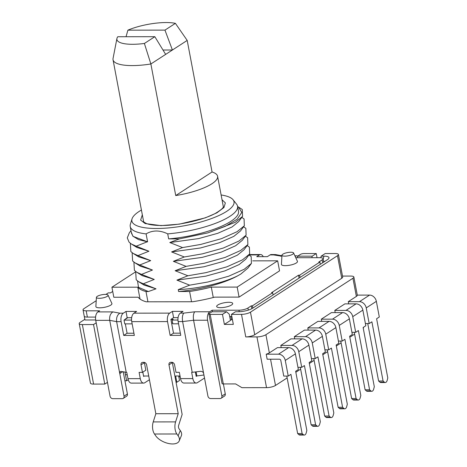<?xml version="1.0" encoding="UTF-8"?>
<svg xmlns="http://www.w3.org/2000/svg" width="467" height="467" viewBox="0 0 467 467"><rect width="100%" height="100%" fill="white"/><g stroke="black" fill="none" stroke-linecap="round" stroke-linejoin="round"><path stroke-width="0.7" d="M143.457 220.768A40.617 11.266 -10.7 0 0 143.509 221.411L144.099 222.234L146.41 223.518C149.638 224.79 154.647 225.444 161.424 225.485C178.365 225.643 203.384 220.01 215.45 213.349C226.226 206.875 222.596 206.286 223.331 206.332A40.617 11.266 -10.7 0 0 223.15 205.708M165.662 54.388L154.834 36.695L144.391 43.466L150.876 63.979L187.197 40.419L212.059 171.996A40.553 11.243 169.3 0 1 217.587 176.269A40.553 11.243 169.3 0 1 175.738 195.556L150.876 63.979A40.553 11.243 169.3 0 1 132.266 65.59A40.553 11.243 169.3 0 1 113.032 59.747L143.573 221.399A40.553 11.243 -10.7 0 0 143.667 221.761M113.032 59.747A40.553 11.243 169.3 0 1 113.043 58.492L116.925 38.522A32.988 9.147 169.3 0 1 117.772 36.735L154.834 36.695M141.431 210.039A51.965 14.413 -10.7 0 0 132.033 218.871A51.965 14.413 -10.7 0 0 156.538 228.497A51.965 14.413 -10.7 0 0 212.351 218.235A51.965 14.413 -10.7 0 0 233.091 199.777A51.965 14.413 -10.7 0 0 221.119 194.978M132.033 218.871L130.381 224.265A54.621 15.148 -10.7 0 0 130.223 226.518A54.621 15.148 -10.7 0 0 146.107 233.897C149.148 232.041 152.569 231.072 156.363 231.002C160.146 231.054 163.929 232.011 167.711 233.874A54.621 15.148 -10.7 0 0 237.569 206.239A54.621 15.148 -10.7 0 0 236.6 204.196L233.091 199.777M99.237 298.308A5.931 1.646 169.3 0 1 96.412 297.339A5.931 1.646 169.3 0 1 99.424 295.383A5.931 1.646 169.3 0 1 105.268 294.397A5.931 1.646 169.3 0 1 108.046 295.144A5.931 1.646 169.3 0 1 105.425 297.205A5.931 1.646 169.3 0 1 99.237 298.308M108.046 295.144L111.882 303.457A8.161 2.265 169.3 0 1 108.274 306.294A8.161 2.265 169.3 0 1 99.757 307.817A8.161 2.265 169.3 0 1 95.875 306.48L96.412 297.339M231.568 304.974A8.161 2.265 169.3 0 1 222.741 307.555A8.161 2.265 169.3 0 1 216.67 306.498A8.161 2.265 169.3 0 1 217.809 304.992A8.161 2.265 169.3 0 1 226.641 302.412A8.161 2.265 169.3 0 1 232.712 303.468A8.161 2.265 169.3 0 1 231.568 304.974M284.782 256.149A5.931 1.646 169.3 0 1 281.963 255.18A5.931 1.646 169.3 0 1 284.969 253.225A5.931 1.646 169.3 0 1 290.813 252.238A5.931 1.646 169.3 0 1 293.591 252.986A5.931 1.646 169.3 0 1 290.97 255.046A5.931 1.646 169.3 0 1 284.782 256.149M293.591 252.986L297.426 261.304A8.161 2.265 169.3 0 1 293.819 264.141A8.161 2.265 169.3 0 1 285.308 265.659A8.161 2.265 169.3 0 1 281.426 264.328L281.963 255.18M384.329 382.14L379.858 382.146A3.981 2.142 89.9 0 0 380.792 382.537L385.263 382.531A3.981 2.142 -90.1 0 1 384.329 382.14L383.074 381.014L371.89 321.816L369.187 323.567L365.404 323.567M369.187 323.567L366.233 307.916L376.355 301.349L379.309 317L376.612 318.751L387.797 377.949L387.196 380.284A3.981 2.142 -90.1 0 1 385.97 382.31A3.981 2.142 -90.1 0 1 385.263 382.531M303.375 434.66L298.903 434.666A3.981 2.142 89.9 0 0 299.837 435.063L304.309 435.057A3.981 2.142 -90.1 0 1 303.375 434.66L302.12 433.534L290.929 374.336L288.232 376.087L283.761 376.093L280.801 360.442A1.325 1.057 57 0 0 279.447 359.187L267.147 359.205L266.202 354.19A6.637 1.839 -10.7 0 0 269.342 352.877L265.91 334.705A6.637 1.839 169.3 0 1 256.943 336.9L266.534 387.651A6.637 1.839 -10.7 0 0 275.495 385.456L287.135 377.908M288.232 376.087L285.279 360.436L295.395 353.869L298.355 369.52L295.652 371.271L306.842 430.469L306.235 432.804A3.981 2.142 -90.1 0 1 305.015 434.83A3.981 2.142 -90.1 0 1 304.309 435.057M335.195 312.61L334.781 310.421L344.903 303.859L356.082 303.848A6.637 5.283 57 0 1 362.859 310.106L365.819 325.75L363.116 327.501L374.306 386.705L373.699 389.034A3.981 2.142 -90.1 0 1 372.479 391.066A3.981 2.142 -90.1 0 1 371.773 391.288L367.296 391.293A3.981 2.142 -90.1 0 1 366.367 390.897L365.106 389.776L354.255 332.317M371.773 391.288A3.981 2.142 -90.1 0 1 370.839 390.891L366.367 390.897M321.699 321.36L321.29 319.177L331.407 312.61L342.591 312.598A6.637 5.283 57 0 1 349.369 318.856L352.322 334.506L349.625 336.258L360.81 395.456L360.209 397.791A3.981 2.142 -90.1 0 1 358.983 399.816A3.981 2.142 -90.1 0 1 358.277 400.044L353.805 400.044A3.981 2.142 -90.1 0 1 352.871 399.653L351.616 398.526L340.758 341.073M358.277 400.044A3.981 2.142 -90.1 0 1 357.343 399.647L352.871 399.653M308.208 330.116L307.794 327.927L317.916 321.366L329.101 321.354A6.637 5.283 57 0 1 335.872 327.612L338.832 343.263L336.135 345.008L347.32 404.212L346.712 406.541A3.981 2.142 -90.1 0 1 345.492 408.572A3.981 2.142 -90.1 0 1 344.786 408.794L340.315 408.8A3.981 2.142 -90.1 0 1 339.381 408.403L338.126 407.282L327.268 349.824M344.786 408.794A3.981 2.142 -90.1 0 1 343.852 408.397L339.381 408.403M294.718 338.867L294.303 336.684L304.42 330.116L315.604 330.105A6.637 5.283 57 0 1 322.382 336.363L325.336 352.013L322.639 353.764L333.823 412.962L333.222 415.297A3.981 2.142 -90.1 0 1 332.002 417.323A3.981 2.142 -90.1 0 1 331.296 417.551L326.818 417.551A3.981 2.142 -90.1 0 1 325.884 417.159L324.629 416.033L313.771 358.58M331.296 417.551A3.981 2.142 -90.1 0 1 330.362 417.154L325.884 417.159M281.222 347.623L280.813 345.434L290.929 338.873L302.114 338.861A6.637 5.283 57 0 1 308.891 345.119L311.845 360.769L309.148 362.515L320.333 421.719L319.732 424.048A3.981 2.142 -90.1 0 1 318.506 426.079A3.981 2.142 -90.1 0 1 317.799 426.301L313.328 426.307A3.981 2.142 -90.1 0 1 312.394 425.91L311.139 424.789L300.281 367.331M317.799 426.301A3.981 2.142 -90.1 0 1 316.865 425.904L312.394 425.91M223.314 206.712A40.553 11.243 -10.7 0 0 223.267 206.344L217.587 176.269M144.391 43.466A32.988 9.147 169.3 0 1 116.925 38.522M187.197 40.419L175.399 23.35L164.956 30.127L127.888 30.168A32.988 9.147 169.3 0 1 175.399 23.35M126.055 36.724L127.888 30.168M212.059 171.996L175.738 195.556M164.956 30.127L172.411 50.01L162.995 50.022M130.223 226.518L131.519 233.366L133.072 236.279L138.53 239.624L147.607 241.848L146.107 233.897M167.711 233.874L168.663 238.882A54.621 15.148 -10.7 0 0 238.514 211.247L237.569 206.239M131.303 232.222L132.943 236.308L147.607 241.848M168.663 238.882L179.445 238.87L207.926 232.858L225.368 226.302L237.195 219.181L241.778 212.444L238.468 207.004L237.621 206.519M130.994 230.581L129.301 232.852L127.287 237.884L129.079 242.169L131.396 244.025L136.177 246.197L147.14 241.836M207.926 232.858L235.345 222.274L242.554 216.39L242.291 209.537L238.468 207.004M179.445 238.87L169.819 242.536L198.627 238.584L217.768 233.302L232.041 226.974L238.684 221.586L242.554 216.39M131.396 244.025L136.895 247.452L148.915 251.234L136.177 246.197M169.819 242.536L182.556 247.574L200.693 244.439L221.562 238.625L237.119 231.673L244.329 225.789L244.072 218.935L241.813 217.383M130.357 243.313L130.853 251.573L133.171 253.423L137.952 255.595L148.915 251.234M182.556 247.574L171.593 251.935L200.401 247.983L219.543 242.7L233.815 236.372L240.458 230.984L244.329 225.789M133.171 253.423L138.67 256.85L150.689 260.633L137.952 255.595M171.593 251.935L184.331 256.973L202.468 253.838L223.337 248.024L238.9 241.071L246.109 235.187L245.846 228.334L243.593 226.781M132.132 252.711L132.628 260.971L134.951 262.822L139.726 264.993L150.689 260.633M184.331 256.973L173.368 261.333L202.182 257.381L221.317 252.098L235.59 245.77L242.239 240.382L246.109 235.187M134.951 262.822L140.45 266.248L152.464 270.031L139.726 264.993M173.368 261.333L186.105 266.371L204.242 263.236L225.112 257.422L240.674 250.47L247.884 244.585L247.621 237.732L245.368 236.179M133.906 262.11L134.403 270.37L136.726 272.22L141.501 274.392L152.464 270.031M186.105 266.371L175.143 270.732L203.956 266.78L223.098 261.497L237.364 255.169L244.013 249.781L247.884 244.585M136.726 272.22L142.225 275.647L154.244 279.429L141.501 274.392M175.143 270.732L187.886 275.769L206.017 272.635L226.886 266.82L242.449 259.868L249.658 253.984L249.396 247.131L247.142 245.578M135.681 271.508L136.183 279.768L138.501 281.619L143.281 283.79L154.244 279.429M187.886 275.769L176.923 280.13L205.731 276.178L224.872 270.895L239.145 264.567L245.788 259.179L249.658 253.984M138.501 281.619L143.999 285.045L156.019 288.828L143.281 283.79M176.923 280.13L189.66 285.168L207.797 282.033L228.667 276.219L244.223 269.266L251.433 263.382L251.176 256.529L248.917 254.976M137.537 280.959L138.518 287.328L148.36 291.548L156.019 288.828M189.66 285.168L178.248 289.639C200.057 288.548 224.831 282.477 238.223 275.53L240.919 273.966L247.971 268.035L251.433 263.382M135.407 271.987L111.922 287.223L137.794 287.193A59.07 16.38 -10.7 0 0 145.996 291.554L148.36 291.548M238.223 275.53A54.621 15.148 169.3 0 1 178.604 291.513L189.608 291.501A59.07 16.38 -10.7 0 0 211.306 287.112L237.178 287.077L277.655 260.82L252.705 260.849M147.928 301.799L145.996 291.554M137.794 287.193L140.03 299.043M277.655 260.82L279.546 270.842L239.069 297.105L214.697 297.135A60.395 16.748 169.3 0 1 192.55 301.746L146.171 301.799A60.395 16.748 169.3 0 1 138.185 297.222L113.814 297.251L111.922 287.223M239.069 297.105L237.178 287.077M213.267 297.508L211.306 287.112M189.608 291.501L191.546 301.746M178.248 289.639L178.604 291.513M281.899 256.208L273.522 254.906L270.06 254.906L267.363 256.657L256.739 256.669L259.436 254.918A6.637 3.573 -90.1 0 1 260.615 254.55A6.637 3.573 -90.1 0 1 263.236 256.663M112.716 291.443L110.498 292.885L108.262 292.885L105.904 294.414M96.22 300.701L83.972 308.64A6.637 1.839 -10.7 0 0 83.044 309.866A6.637 1.839 -10.7 0 0 86.191 310.824L99.611 310.806L97.924 311.903L112.921 311.886C110.346 313.602 109.278 316.422 109.716 320.339L119.78 373.6L120.293 371.545L121.035 371.417L126.785 372.392L127.97 378.661A6.637 3.573 89.9 0 0 131.35 383.109L143.655 383.092A6.637 3.573 -90.1 0 1 140.269 378.644L139.09 372.38L142.441 372.374L141.022 364.855A2.656 2.113 57 0 1 141.816 362.626A2.656 2.113 57 0 1 142.785 362.351L143.906 362.345A2.656 2.113 57 0 1 146.615 364.85L155.85 413.721L178.213 413.698L168.978 364.826A2.656 2.113 57 0 1 169.772 362.596A2.656 2.113 57 0 1 170.747 362.316L171.862 362.316A2.656 2.113 57 0 1 174.57 364.82L175.995 372.339L179.346 372.333L180.531 378.597L192.836 378.585A6.637 3.573 89.9 0 0 196.216 383.033A6.637 3.573 89.9 0 0 197.389 382.66L204.511 378.042M112.921 311.886L119.838 313.188L123.3 313.182L125.997 311.436L136.621 311.419L133.924 313.17A6.637 3.573 89.9 0 0 131.735 321.629L167.525 321.582L170.128 335.37L173.502 333.181L170.893 319.399L173.596 317.648L178.067 317.642M133.924 313.17L169.714 313.129L172.411 311.378L183.035 311.366L180.338 313.118A6.637 3.573 89.9 0 0 178.149 321.57L180.752 335.359L170.128 335.37M212.409 311.769L212.117 310.24L209.759 311.775A6.637 3.573 89.9 0 0 207.57 320.228L221.895 396.039A2.656 2.113 57 0 1 221.101 398.269A2.656 2.113 57 0 1 220.132 398.549L210.623 398.561A2.656 2.113 57 0 1 207.914 396.057L203.653 373.501C203.192 372.012 202.123 371.288 200.436 371.329L192.211 372.322L182.62 321.565L193.589 320.245L203.653 373.501M212.117 310.24L238.958 310.211A6.637 1.839 -10.7 0 0 247.924 308.016L251.299 305.827L252.419 305.827L272.658 292.698L271.537 292.698L298.524 275.191L299.639 275.191L319.877 262.057L318.763 262.063L322.137 259.874A6.637 1.839 -10.7 0 0 323.065 258.648A6.637 1.839 -10.7 0 0 319.918 257.691L295.774 257.72M297.73 256.149A6.637 3.573 89.9 0 0 296.615 255.817A6.637 3.573 89.9 0 0 295.436 256.19L295.156 256.371M270.06 254.906A6.637 3.573 -90.1 0 1 271.239 254.538L275.606 254.585L281.928 255.776M273.522 254.906L275.034 254.533M280.445 256.208L281.922 255.834M319.877 262.057L320.309 264.316M299.639 275.191L300.065 277.445M298.524 275.191L299.073 278.093M272.658 292.698L273.084 294.957M252.419 305.827L252.845 308.086M251.299 305.827L251.836 308.687M229.7 316.486L231.83 316.486M180.338 313.118L183.794 313.112L194.768 311.793C193.42 313.509 193.029 316.328 193.589 320.245L207.57 320.228M183.794 313.112C182.445 314.834 182.054 317.648 182.62 321.565L178.149 321.57M172.411 311.378L173.596 317.648M169.714 313.129A6.637 3.573 89.9 0 0 167.525 321.582M123.3 313.182A6.637 3.573 89.9 0 0 121.111 321.64L123.714 335.423L134.338 335.411L131.735 321.629M125.997 311.436L127.182 317.7L131.659 317.694M124.543 319.772L127.182 317.7M123.714 335.423L127.088 333.234L125.319 323.864M119.838 313.188C117.27 314.91 116.201 317.723 116.639 321.646L126.23 372.397M121.111 321.64L116.639 321.646L109.716 320.339L95.735 320.356A6.637 3.573 -90.1 0 1 97.924 311.903M83.044 309.866L84.229 316.136A6.637 1.839 -10.7 0 0 84.253 316.217A6.637 1.839 -10.7 0 0 87.376 317.087L95.583 317.081M180.338 333.175L173.502 333.181M192.211 372.322L191.651 372.322L192.836 378.585M177.962 320.041L172.119 320.053L173.199 319.352L170.963 319.352M127.088 333.234L133.93 333.228M131.554 320.099L124.029 320.105L127.742 317.7M230.838 316.486L231.463 319.807L230.33 319.813M232.391 319.457L231.463 319.807M172.317 362.363A2.656 2.113 -123 0 0 172.352 362.637L168.978 364.826M155.85 413.721L153.229 421.911A9.293 5.003 89.9 0 0 154.478 434.012L155.756 435.845A13.274 6.853 -157.4 0 0 168.546 443.498A13.274 6.853 -157.4 0 0 179.194 440.936A13.274 6.853 -157.4 0 0 178.125 435.822L176.847 433.983A9.293 5.003 -90.1 0 1 175.598 421.888L178.213 413.698M172.352 362.637L182.142 414.433L178.674 425.279A2.656 1.43 -90.1 0 0 179.03 428.735L180.309 430.574L178.125 435.822M144.356 362.398A2.656 2.113 -123 0 0 144.396 362.666L145.815 370.185L142.441 372.374M149.428 379.741L144.828 382.724A6.637 3.573 -90.1 0 1 143.655 383.092M196.216 383.033L183.91 383.045A6.637 3.573 -90.1 0 1 180.531 378.597M172.697 323.111L171.599 323.111M172.119 320.053L172.831 323.812L178.569 323.8M142.826 372.129L143.643 376.46L144.321 376.023L143.562 376.023M203.933 374.995L196.881 375.958L196.21 376.396L195.364 371.936M124.029 320.105L124.742 323.864L132.155 323.859M95.671 319.965L84.959 319.977L84.253 316.217M266.534 387.651L241.929 387.68L235.625 383.927L223.325 383.944L210.185 314.396L222.485 314.379L226.536 311.752L229.268 314.203L230.453 320.467L224.382 324.407L233.325 324.396L231.434 314.373L241.497 314.361L245.759 336.917L256.943 336.9M95.735 320.356L110.06 396.174A2.656 2.113 -123 0 0 112.769 398.672L122.278 398.666A2.656 2.113 -123 0 0 123.247 398.386A2.656 2.113 -123 0 0 124.041 396.156L119.78 373.6L122.663 371.726M196.105 371.849L196.881 375.958L196.122 375.958M84.842 319.335L80.131 322.388A6.637 1.839 169.3 0 0 79.203 323.613L90.452 383.138A6.637 1.839 -10.7 0 0 93.598 384.096L82.35 324.571A6.637 1.839 169.3 0 1 79.203 323.613M82.35 324.571L93.534 324.559L96.202 322.825M311.816 257.702L312.213 256.173L316.258 253.546L303.959 253.558A2.656 0.736 169.3 0 0 300.374 254.433L297.672 256.185L297.281 257.714M317.046 257.691L316.258 253.546M338.423 254.48L342.685 277.036A6.637 1.839 169.3 0 1 341.751 278.262L254.725 334.722L250.464 312.166L337.489 255.706A6.637 1.839 169.3 0 0 338.423 254.48A6.637 1.839 169.3 0 0 335.271 253.523L325.207 253.534L321.162 256.161L320.759 257.714M323.561 261.263A6.637 1.839 169.3 0 1 324.734 261.444M321.162 256.161L323.958 256.155A10.618 2.942 169.3 0 1 328.704 258.607A10.618 2.942 169.3 0 1 327.507 259.646L252.618 308.232A10.618 2.942 169.3 0 1 238.275 311.74L235.479 311.746L231.434 314.373M222.485 314.379L224.382 324.407M123.23 371.831L127.415 393.967L124.041 396.156M123.247 398.386L126.621 396.197A2.656 2.113 -123 0 0 127.415 393.967M221.101 398.269L224.475 396.086A2.656 2.113 -123 0 0 225.269 393.856L223.395 383.944M312.213 256.173L297.672 256.185M226.536 311.752L211.995 311.769L209.298 313.52A2.656 0.736 169.3 0 0 208.924 314.011L222.064 383.559A2.656 0.736 -10.7 0 0 223.325 383.944M210.185 314.396A2.656 0.736 169.3 0 1 208.924 314.011M179.194 440.936L181.377 435.688A13.274 6.853 -157.4 0 0 180.309 430.574M148.722 376.017L144.321 376.023M178.908 377.272L180.134 376.478M176.059 382.251L176.818 382.251L179.515 380.5L178.663 375.982M127.269 374.937L125.43 374.511L126.615 380.78L128.232 379.729M126.615 380.78L124.922 380.78M107.451 382.35L104.783 384.078L93.598 384.096M250.464 312.166A6.637 1.839 169.3 0 1 241.497 314.361M176.818 382.251L175.633 375.982L180.034 375.976M93.534 324.559L104.783 384.078M363.279 328.348A6.637 1.839 -10.7 0 0 363.454 327.776L363.373 327.338M295.839 372.263L300.625 369.158M309.335 363.507L314.116 360.401M322.825 354.757L327.612 351.651M336.322 346L341.103 342.895M349.812 337.244L354.599 334.144M125.43 374.511L124.987 372.164M254.725 334.722A6.637 1.839 169.3 0 1 245.759 336.917M265.91 334.705L352.935 278.244L356.368 296.417L348.271 301.67L348.686 303.854M342.504 276.073L350.717 276.067A6.637 1.839 169.3 0 1 353.863 277.019A6.637 1.839 169.3 0 1 352.935 278.244M295.395 353.869A6.637 5.283 -123 0 0 288.618 347.611L277.439 347.623L269.342 352.877M356.368 296.417A6.637 1.839 -10.7 0 0 357.302 295.191A6.637 1.839 -10.7 0 0 357.273 295.103L369.578 295.091L359.456 301.659A6.637 5.283 -123 0 1 366.233 307.916M348.271 301.67L359.456 301.659M288.618 347.611L278.501 354.179L266.202 354.19M365.106 389.776L369.584 389.77L358.393 330.566L355.696 332.317L351.914 332.323M355.696 332.317L352.743 316.667A6.637 5.283 -123 0 0 345.965 310.409L334.781 310.421M351.616 398.526L356.087 398.52L344.903 339.322L342.206 341.073L338.417 341.073M342.206 341.073L339.246 325.423A6.637 5.283 -123 0 0 332.469 319.165L321.29 319.177M338.126 407.282L342.597 407.277L331.412 348.073L328.71 349.824L324.927 349.83M328.71 349.824L325.756 334.174A6.637 5.283 -123 0 0 318.979 327.916L307.794 327.927M324.629 416.033L329.101 416.027L317.916 356.829L315.219 358.58L311.431 358.58M315.219 358.58L312.26 342.93A6.637 5.283 -123 0 0 305.488 336.672L294.303 336.684M311.139 424.789L315.61 424.783L304.426 365.579L301.729 367.331L297.94 367.336M301.729 367.331L298.769 351.686A6.637 5.283 -123 0 0 291.992 345.422L280.813 345.434M376.355 301.349A6.637 5.283 -123 0 0 369.578 295.091M278.501 354.179A6.637 5.283 57 0 1 285.279 360.436M383.074 381.014L378.603 381.019L367.745 323.567M379.858 382.146L378.603 381.019M302.12 433.534L297.642 433.539L286.791 376.087M298.903 434.666L297.642 433.539M369.584 389.77L370.839 390.891M356.087 398.52L357.343 399.647M342.597 407.277L343.852 408.397M329.101 416.027L330.362 417.154M315.61 424.783L316.865 425.904M142.324 214.779L140.637 220.091L145.144 223.553L160.957 225.631L179.386 224.137L205.293 217.861L216.881 212.829L223.967 207.5L225.363 202.923L222.018 199.718M259.436 254.918L248.952 254.929M194.768 311.793L209.759 311.775M295.436 256.19L295.068 256.19M322.137 259.874L322.685 262.775M247.924 308.016L248.321 310.111M238.958 310.211L239.244 311.722M86.191 310.824L87.376 317.087M127.97 378.661L140.269 378.644M153.229 421.911L175.598 421.888M144.396 362.666L141.022 364.855M154.478 434.012L176.847 433.983M221.895 396.039L225.269 393.856M323.17 259.197L323.958 256.155M337.489 255.706L341.751 278.262M275.495 385.456L270.539 359.199M356.082 303.848L345.965 310.409M342.591 312.598L332.469 319.165M329.101 321.354L318.979 327.916M315.604 330.105L305.488 336.672M302.114 338.861L291.992 345.422M352.743 316.667L362.859 310.106M339.246 325.423L349.369 318.856M325.756 334.174L335.872 327.612M312.26 342.93L322.382 336.363M298.769 351.686L308.891 345.119M296.615 255.817L294.899 255.823M323.065 258.648L323.719 262.104M249.226 254.562L260.615 254.55M357.302 295.191L353.863 277.019"/></g></svg>
